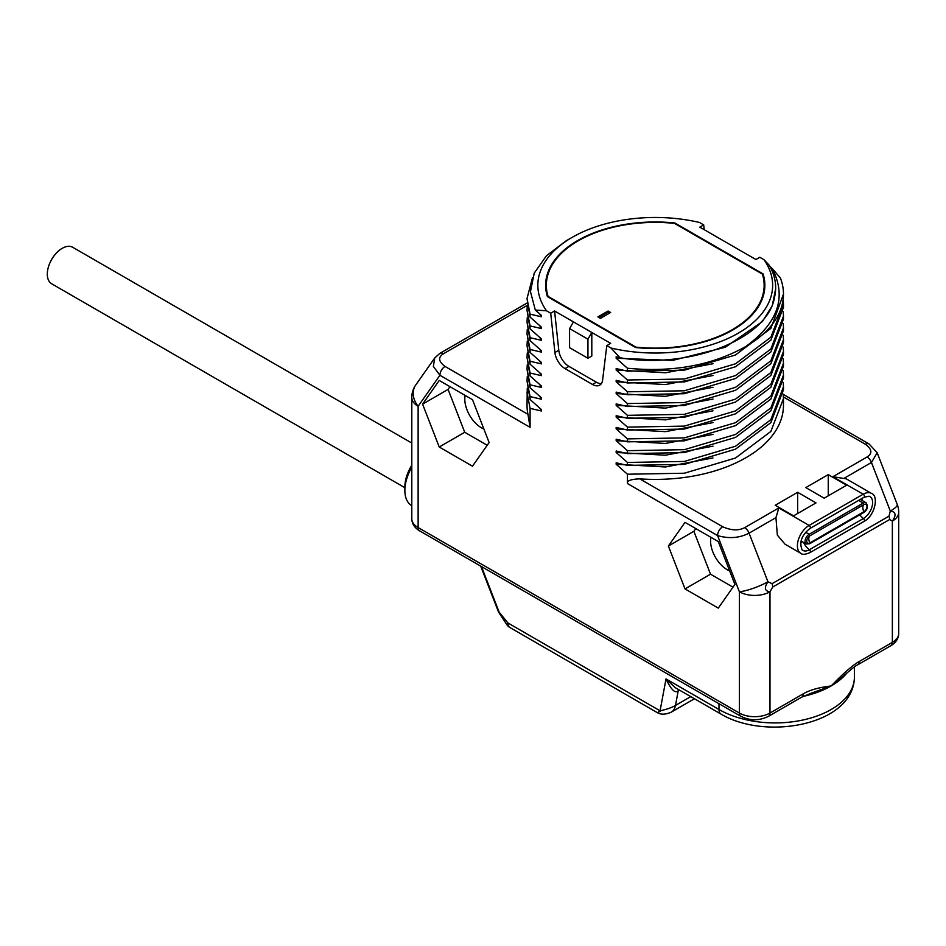<?xml version="1.0" encoding="UTF-8"?>
<svg xmlns="http://www.w3.org/2000/svg" width="946" height="946" viewBox="0 0 946 946"><rect width="100%" height="100%" fill="white"/><g stroke="black" fill="none" stroke-linecap="round" stroke-linejoin="round"><path stroke-width="1.42" d="M660.485 711.049C656.891 713.178 656.76 713.107 660.072 710.813L507.919 622.965L507.245 625.247A10.099 10.099 0 0 0 510.012 627.588L657.399 712.681C660.982 714.809 665.606 714.632 671.293 712.125A21.64 12.487 60 0 1 671.293 712.125A21.64 12.487 60 0 0 675.503 705.432C671.991 707.537 666.847 709.334 660.072 710.813L666.019 678.921L675.243 687.659L721.077 714.124C765.74 740.836 853.682 725.18 854.404 677.111A79.322 45.798 0 0 1 805.436 719.433A79.322 45.798 0 0 1 718.984 709.5A10.099 5.83 120 0 0 721.077 714.124M718.984 703.694L718.984 709.5L666.019 678.921C671.152 689.823 675.219 693.761 678.235 690.734L679.405 690.06M510.012 627.588A10.099 5.83 -60 0 1 507.919 622.965L499.157 612.157L481.467 566.559M527.218 305.392L443.449 353.757A7.213 4.162 -120 0 0 439.843 353.39L434.758 357.931L433.351 366.445L439.925 375.266L418.132 406.283A21.64 12.487 180 0 1 411.794 397.45L411.794 518.727A21.64 12.487 180 0 0 418.132 527.561L418.132 406.283A21.64 17.063 -144.9 0 1 415.732 385.01A21.64 21.64 0 0 0 411.794 397.45M704.202 229.677L703.694 224.9L699.472 222.464A117.399 67.781 0 0 0 572.224 237.328A117.399 67.781 0 0 0 546.492 310.785L535.318 310.052L541.349 315.302L541.349 316.768L530.079 314.155L530.079 317.099L541.349 327.08L541.349 328.546L530.079 325.932L530.079 328.877L541.349 338.845L541.349 340.324L530.079 337.698L530.079 340.643L541.349 350.623L541.349 352.101L530.079 349.476L530.079 352.42L541.349 362.401L541.349 363.879L530.079 361.254L530.079 364.198L541.349 374.178L541.349 375.657L530.079 373.031L530.079 375.976L541.349 385.956L541.349 387.434L530.079 384.809L530.079 387.754L541.349 397.734L541.349 399.2L530.079 396.587L530.079 399.531L541.349 409.512L541.349 410.978L530.079 408.365L530.079 427.32L527.963 414.324A128.218 74.025 0 0 1 527.028 405.373L527.265 388.298M546.492 310.785L550.714 313.221L554.912 352.515A14.427 8.325 -120 0 0 565.022 368.597L592.492 384.454A14.427 8.325 -120 0 0 599.693 385.164A14.427 8.325 -120 0 0 602.602 380.044L606.8 345.609L611.021 348.045L620.044 357.765C689.338 369.886 768.247 338.822 774.585 296.961A120.414 69.519 0 0 0 775.661 287.702A120.414 69.519 0 0 0 769.145 265.152L764.001 259.724L759.78 257.288L755.901 259.523L699.815 227.135L703.694 224.9M769.145 265.755L772.125 268.439C787.013 296.784 778.274 322.775 745.909 346.437C712.303 365.357 672.807 372.629 627.435 368.231L616.165 358.25L616.165 356.784L620.044 357.765M627.435 368.231L627.435 371.175L684.313 370.17L735.48 354.987L770.848 328.428L783.465 294.088A128.218 74.025 0 0 0 780.415 278.029L772.125 268.439M783.253 299.977L783.465 304.387L770.848 337.261L735.48 363.808L684.313 379.003L627.435 380.008L616.165 370.028L616.165 368.562L627.435 371.175M627.435 380.008L627.435 382.953L684.313 381.948L735.48 366.752L770.848 340.193L783.465 307.332L783.465 304.387M783.253 311.754L783.465 316.165L770.848 349.027L735.48 375.586L684.313 390.781L627.435 391.786L616.165 381.806L616.165 380.339L627.435 382.953M627.435 391.786L627.435 394.73L684.313 393.725L735.48 378.53L770.848 351.971L783.465 319.109L783.465 316.165M783.253 323.532L783.465 327.943L770.848 360.804L735.48 387.363L684.313 402.558L627.435 403.564L616.165 393.583L616.165 392.117L627.435 394.73M627.435 403.564L627.435 406.508L684.325 405.503L735.48 390.308L770.848 363.749L783.465 330.887L783.465 327.943M783.253 335.31L783.465 339.72L770.848 372.582L735.48 399.141L684.325 414.336L627.435 415.341L616.165 405.361L616.165 403.895L627.435 406.508M627.435 415.341L627.435 418.286L684.313 417.281L735.48 402.085L770.848 375.527L783.465 342.665L783.465 339.72M783.253 347.087L783.465 351.498L770.848 384.36L735.48 410.919L684.313 426.114L627.435 427.119L616.165 417.139L616.165 415.661L627.435 418.286M627.435 427.119L627.435 430.063L684.325 429.058L735.48 413.863L770.848 387.304L783.465 354.443L783.465 351.498M783.253 358.853L783.465 363.276L770.848 396.138L735.48 422.696L684.325 437.892L627.435 438.897L616.165 428.916L616.165 427.438L627.435 430.063M627.435 438.897L627.435 441.841L684.313 440.836L735.48 425.641L770.848 399.082L783.465 366.22L783.465 363.276M783.253 370.631L783.465 375.054L770.848 407.915L735.48 434.474L684.313 449.669L627.435 450.674L616.165 440.694L616.165 439.216L627.435 441.841M627.435 450.674L627.435 453.619L684.325 452.614L735.48 437.419L770.848 410.86L783.465 377.998L783.465 375.054M783.253 382.409L783.465 386.831L770.848 419.693L735.48 446.252L684.325 461.447L627.435 462.452L616.165 452.472L616.165 450.994L627.435 453.619M627.435 462.452L627.435 465.385L684.313 464.391L735.48 449.196L770.848 422.637L783.465 389.776L783.465 386.831M783.253 394.186L783.465 398.609L770.848 431.459L735.48 458.03L684.313 473.225L627.435 474.218L616.165 464.238L616.165 462.771L627.435 465.385M627.435 474.218L627.435 483.524C626.82 480.745 630.923 479.196 639.744 478.865A128.218 74.025 0 0 0 783.465 405.373L783.465 398.609M472.492 466.201L489.129 442.539L472.492 399.673L439.228 380.458L422.59 404.131L439.228 446.997L472.492 466.201M718.286 608.112L734.912 584.451L718.286 541.573L685.01 522.369L668.384 546.031L685.01 588.909L718.286 608.112M769.985 591.758A21.64 12.487 180 0 1 739.382 591.758L717.588 535.578C728.917 538.901 739.405 538.085 749.078 533.154L767.927 581.743L772.031 583.682A7.213 4.162 60 0 1 772.716 587.028L769.985 591.758L769.985 713.036A21.64 12.487 180 0 1 739.382 713.036L739.382 591.758A21.64 4.576 -21.2 0 0 767.927 581.743C764.001 587.821 764.687 591.155 769.985 591.758M898.7 633.548A21.64 12.487 180 0 1 892.362 642.369L892.362 521.104A21.64 12.487 180 0 0 898.7 512.271L898.7 633.548C898.534 638.609 895.921 642.665 890.872 645.68L857.584 664.884A7.213 4.162 -120 0 0 859.086 661.585C852.713 665.192 843.406 673.304 831.167 685.945C818.94 687.435 809.634 690.06 803.26 693.82L769.985 713.036A7.213 4.162 -120 0 1 768.483 716.335C759.283 720.864 750.083 720.864 740.872 716.335A7.213 4.162 -60 0 1 739.382 713.036L418.132 527.561A7.213 4.162 -60 0 0 419.622 530.86C414.561 527.844 411.959 523.8 411.794 518.727M846.244 478.83L832.882 476.725L867.044 457.001A7.213 4.162 60 0 1 871.455 462.488L890.316 511.088C895.815 511.715 896.501 515.062 892.362 521.104L889.63 519.52A7.213 4.162 -120 0 0 888.944 516.185L772.031 583.682M857.584 664.884C856.343 665.121 851.495 668.952 843.063 676.39L831.167 685.945L811.207 693.193M811.254 693.182L801.77 697.119A7.213 4.162 -120 0 0 803.26 693.82M530.079 408.365L527.028 392.72M541.349 410.978L539.728 408.116M530.079 396.587L527.028 380.942L530.079 399.531M527.028 380.942L527.265 376.52M541.349 399.2L539.728 396.339M530.079 384.809L527.028 369.165L530.079 387.754M527.028 369.165L527.265 364.742M541.349 387.434L539.728 384.561M530.079 373.031L527.028 357.387L530.079 375.976M527.028 357.387L527.265 352.976M541.349 375.657L539.728 372.795M530.079 361.254L527.028 345.609L530.079 364.198M527.028 345.609L527.265 341.199M541.349 363.879L539.728 361.017M530.079 349.476L527.028 333.832L530.079 352.42M527.028 333.832L527.265 329.421M541.349 352.101L539.728 349.24M530.079 337.698L527.028 322.054L530.079 340.643M527.028 322.054L527.265 317.643M541.349 340.324L539.728 337.462M530.079 325.932L527.028 310.276L527.265 305.865M527.028 310.276L530.079 328.877M541.349 328.546L539.728 325.684M530.079 314.155L527.028 298.498L530.079 317.099M527.028 298.498L532.503 277.651M541.349 316.768L539.728 313.906M572.224 237.328L566.193 240.804L546.421 255.763L534.242 273.11L530.458 291.64L535.318 310.052M611.021 348.045A117.399 67.781 0 0 0 738.258 333.181A117.399 67.781 0 0 0 764.001 259.724M606.8 345.609L610.678 343.374L591.806 332.484L591.806 356.027L587.939 358.274L569.575 347.667L569.575 328.593L587.939 339.188L587.939 358.274M550.714 313.221L554.581 310.986L591.806 332.484L587.939 339.188M635.606 347.513A109.618 63.287 0 0 0 764.865 285.254A109.618 63.287 0 0 0 763.091 273.914L674.888 222.996A109.618 63.287 0 0 0 545.629 285.254A109.618 63.287 0 0 0 547.403 296.595L635.606 347.513M775.661 288.565L772.279 305.735L762.322 321.628L725.227 347.288L672.618 360.402L616.165 358.25M745.909 346.437A128.218 74.025 0 0 0 783.465 294.088M712.988 363.725L665.44 372.771L616.165 370.028M712.988 375.503L665.44 384.549L616.165 381.806M712.988 387.281L665.44 396.327L616.165 393.583M712.988 399.058L665.44 408.093L616.165 405.361M712.988 410.824L665.44 419.87L616.165 417.139M712.988 422.602L665.44 431.648L616.165 428.916M712.988 434.38L665.44 443.426L616.165 440.694M712.988 446.157L665.44 455.203L616.165 452.472M712.988 457.935L665.44 466.981L616.165 464.238M844.601 478.002L871.455 462.488L877.178 452.744L869.067 443.958L783.276 394.423M828.247 474.632L805.803 487.592L824.167 498.187L846.599 485.239L828.247 474.632L828.247 495.834M816.008 502.894L797.644 492.298L775.212 505.259L793.564 515.854L816.008 502.894M898.7 512.271A21.64 21.64 0 0 0 897.234 504.443A21.64 4.576 158.8 0 1 890.316 511.088L888.944 516.185M639.744 478.865L722.685 526.745C731.293 530.552 738.625 530.86 744.656 527.655L778.83 507.931L775.945 517.639L777.352 535.129L785.038 544.21L800.836 553.327A16.59 9.578 -60 0 1 798.294 540.036A16.59 9.578 -60 0 1 809.126 525.42L863.178 494.214L832.882 476.725M805.637 532.243L809.161 534.277A5.771 3.335 -60 0 0 805.389 539.362A5.771 3.335 -60 0 0 806.276 543.985L809.67 543.749L809.835 542.933A4.363 2.519 -60 0 1 807.009 539.575A4.363 2.519 -60 0 1 808.594 536.82A4.363 2.519 -60 0 1 809.835 535.814A7.213 4.162 60 0 0 808.795 538.771A7.213 4.162 -120 0 0 809.835 542.933L863.887 511.727L863.722 512.543C867.541 509.894 868.333 506.642 866.098 502.787A5.771 3.335 -60 0 0 863.213 503.071L863.887 504.608A4.363 2.519 -60 0 1 866.974 506.382A4.363 2.519 -60 0 1 863.887 511.727A7.213 4.162 -120 0 1 862.847 507.564A7.213 4.162 60 0 1 863.887 504.608L809.835 535.814L809.161 534.277L863.213 503.071L858.59 500.399M797.644 513.501L797.644 492.298M554.581 310.986L558.79 350.28A14.427 8.325 -120 0 0 568.901 366.362L596.358 382.208A14.427 8.325 -120 0 0 601.372 383.591M573.453 321.877L569.575 328.593M764.746 288.199A109.618 63.287 0 0 0 764.108 283.741M763.091 273.914L763.091 276.528M764.143 285.254A108.896 62.874 180 0 1 635.948 347.135L548.077 296.394A108.896 62.874 180 0 1 546.35 285.254A108.896 62.874 180 0 1 674.533 223.386L762.417 274.115A108.896 62.874 180 0 1 764.143 285.254L764.143 291.735A108.896 62.874 180 0 1 764.132 292.551M548.077 296.394L548.077 296.985M546.386 283.741A109.618 63.287 0 0 0 545.747 288.199M674.888 222.996L674.888 223.587M546.362 292.551A108.896 62.874 180 0 1 546.35 291.735L546.35 285.254M608.077 311.021L597.884 316.91L600.426 318.376L610.631 312.487L608.077 311.021L608.077 312.192L598.901 317.489M609.602 313.079L608.077 312.192M710.907 537.316A23.437 13.528 -120 0 0 727.143 569.658A23.437 13.528 -120 0 0 729.65 570.887M695.795 528.589L693.879 531.309L710.517 574.187L733.008 587.17M685.01 588.909L710.517 574.187M668.384 546.031L693.879 531.309M465.125 395.416A23.437 13.528 -120 0 0 481.36 427.746A23.437 13.528 -120 0 0 483.867 428.976M450 386.689L448.085 389.409L464.723 432.275L487.214 445.27M439.228 446.997L464.723 432.275M422.59 404.131L448.085 389.409M411.794 505.672L411.735 505.649A33.169 19.157 -60 0 1 404.864 490.466A33.169 19.157 -60 0 1 411.794 467.253M404.864 490.466L404.864 486.93A28.841 16.65 -60 0 1 411.794 465.255M404.864 487.698L51.663 283.776A21.06 12.156 -60 0 1 47.3 274.139A21.06 12.156 -60 0 1 56.5 252.937A21.06 12.156 -60 0 1 72.724 247.296L411.794 443.047M678.613 689.61A7.213 4.162 60 0 0 678.235 690.734L675.503 705.432L690.757 696.623M507.245 625.247L498.507 612.015A2.885 0.615 -21.2 0 0 499.157 612.157M443.449 353.757C437.903 357.233 438.424 361.467 445.022 366.433A7.213 4.162 120 0 0 439.925 375.266L530.079 427.32M627.435 483.524L717.588 535.578A7.213 4.162 120 0 1 722.685 526.745M890.872 645.68A7.213 4.162 -120 0 0 892.362 642.369L859.086 661.585M889.63 519.52L772.716 587.028M847.178 672.665A79.322 45.798 180 0 1 831.167 685.945A79.322 45.798 180 0 1 803.036 696.422M439.843 353.39L439.843 353.39A7.213 4.162 -120 0 0 439.831 353.402L527.052 303.039M445.022 366.433L527.963 414.324M867.044 457.001C872.59 453.512 872.058 449.279 865.472 444.313L783.43 396.953M865.472 444.313A7.213 4.162 -60 0 1 869.067 443.958M778.83 507.931L809.126 525.42A1.797 1.041 -120 0 1 810.296 527.005A1.797 1.041 -120 0 1 810.024 528.447C801.747 535.01 799.098 542.129 802.042 549.792A13.031 7.521 -60 0 0 809.362 549.744A1.797 1.041 60 0 1 810.344 551.305A1.797 1.041 60 0 1 810.024 552.594C805.247 554.581 802.184 554.829 800.836 553.327M775.945 517.639L749.078 533.154A7.213 4.162 60 0 0 744.656 527.655M810.024 528.447L864.076 497.241A1.797 1.041 -120 0 0 864.348 495.799A1.797 1.041 -120 0 0 863.178 494.214A16.59 9.578 -60 0 1 871.479 493.398L846.102 478.747M802.433 541.762A7.402 4.269 -60 0 1 800.754 542.188M803.426 542.342A14.427 8.325 -120 0 0 809.362 549.744L863.414 518.526A1.797 1.041 60 0 1 864.396 520.099A1.797 1.041 60 0 1 864.076 521.388C875.038 515.736 878.976 495.621 871.479 493.398M864.076 497.241L869.019 496.212A13.031 7.521 -60 0 1 872.129 506.276A13.031 7.521 -60 0 1 863.414 518.526A14.427 8.325 -120 0 1 859.796 514.813M861.629 498.648A7.402 4.269 -60 0 1 862.255 500.564M860.257 499.441A5.771 3.335 -60 0 1 860.517 499.559L866.098 502.787M592.492 384.454L596.358 382.208M565.022 368.597L568.901 366.362M554.912 352.515L558.79 350.28M671.305 712.125L694.459 698.751M480.698 566.122L498.507 612.015M854.404 666.93L854.404 677.111M801.77 697.119L768.483 716.335M740.872 716.335L419.622 530.86M775.661 288.92L775.661 287.702M877.178 452.744L897.234 504.443M864.076 521.388L810.024 552.594M863.722 512.543L809.67 543.749M806.276 543.985L801.037 540.958M434.758 357.931L415.732 385.01"/></g></svg>

